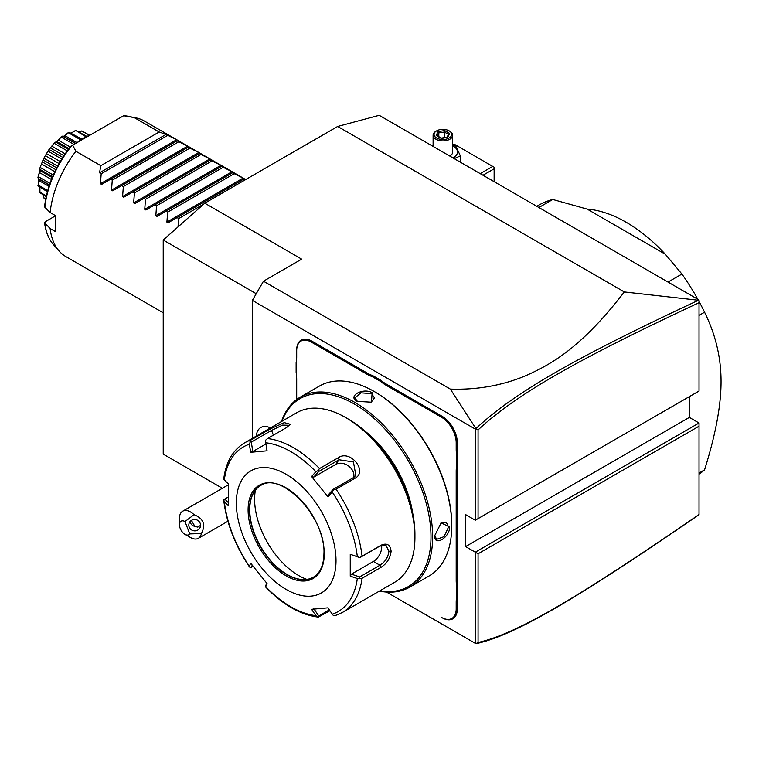 <?xml version="1.0" encoding="UTF-8"?>
<svg xmlns="http://www.w3.org/2000/svg" width="759" height="759" viewBox="0 0 759 759"><rect width="100%" height="100%" fill="white"/><g stroke="black" fill="none" stroke-linecap="round" stroke-linejoin="round"><path stroke-width="1.14" d="M222.378 488.274L163.223 454.129L163.223 240.024L204.759 203.194L337.67 126.459L379.206 115.321L699.03 299.976L699.03 302.718C581.166 357.802 517.353 393.2 478.066 429.936L478.066 518.615L699.03 391.037L699.03 302.718M475.893 643.66L478.066 642.465C517.135 633.907 580.901 595.739 699.03 514.526L697.948 515.456C579.212 597.048 515.389 635.302 475.921 643.679L386.521 592.058M699.03 514.526L699.03 423.01L689.343 417.412L689.343 396.634M699.03 423.01L475.295 552.182L465.599 546.594L689.343 417.412M699.03 426.207L478.066 553.785L475.295 552.182L475.295 643.309M252.386 438.341L252.386 300.393L263.468 281.209L301.674 259.142L204.759 203.194M465.599 546.594L465.599 514.611L475.295 520.209L475.295 429.082L252.386 300.393M372.925 375.733L372.422 376.73A41.119 23.738 60 0 1 366.777 374.111L367.328 373.143A40.331 23.292 -120 0 0 372.925 375.733L381.065 380.439A40.331 23.292 -120 0 0 386.654 384.31L442.07 416.293A21.537 12.438 60 0 1 457.298 442.677L457.298 449.1A40.331 23.292 -120 0 0 457.848 455.884L457.848 465.276A40.331 23.292 -120 0 0 457.298 471.415L457.298 580.199A40.331 23.292 -120 0 0 457.848 586.973L457.848 596.375A40.331 23.292 -120 0 0 457.298 602.513L457.298 608.936A21.537 12.438 60 0 1 442.07 617.731L441.51 617.409A20.759 11.983 -120 0 0 456.187 608.936L456.187 602.513A41.119 23.738 60 0 1 456.738 596.308L457.848 596.375M367.328 373.143L311.921 341.161A21.537 12.438 60 0 0 296.693 349.946L296.693 357.015A41.119 23.738 60 0 1 296.133 363.219L296.133 362.517A40.331 23.292 -120 0 0 296.693 356.379M296.693 379.339L296.693 399.49L296.693 379.339A41.119 23.738 60 0 0 296.133 372.498L296.133 363.219M475.295 429.082L475.921 428.626L450.324 389.092L263.468 281.209M450.324 389.092C476.699 389.974 501.481 385.667 524.668 376.17C549.99 365.041 580.73 348.647 624.306 291.94L337.67 126.459M256.238 293.724L163.223 240.024M478.066 553.785L478.066 642.465M624.306 291.94L699.03 300.327M475.295 520.209L478.066 518.615M475.893 428.74L478.066 429.936M697.948 300.507C579.478 355.905 515.617 391.302 475.921 428.626M189.778 533.919L201.372 533.558A15.664 9.042 60 0 1 198.355 538.321A15.664 9.042 60 0 1 196.059 539.032A15.664 9.042 60 0 1 190.518 537.543L184.978 534.345A7.837 4.526 -120 0 0 189.778 533.919L184.978 521.556L194.048 514.678A15.664 9.042 60 0 0 184.978 510.484A15.664 9.042 60 0 0 182.691 511.196A15.664 9.042 60 0 0 179.447 518.359L179.447 524.754A7.837 4.526 -120 0 0 184.978 534.345M184.978 521.556A7.837 4.526 -120 0 0 179.447 524.754M201.372 533.558C205.955 524.801 203.516 518.501 194.048 514.678M200.167 523.255A5.873 5.674 15 0 1 195.006 530.864A5.873 5.674 15 0 1 189.01 523.653A5.873 5.674 15 0 1 200.167 523.255M191.382 520.427L194.892 526.366A5.873 5.674 15 0 1 190.082 521.585M194.892 526.366L197.767 527.125L200.547 525.37M270.479 427.896A21.926 12.666 -120 0 0 260.83 427.507A21.926 12.666 -120 0 0 260.821 427.516A21.926 12.666 -120 0 0 256.324 436.074M270.451 427.915A21.926 12.666 -120 0 0 260.802 427.516L260.802 427.516M457.848 455.884L456.738 455.941A41.119 23.738 60 0 1 456.187 449.1L456.187 442.677A20.759 11.983 -120 0 0 441.51 417.251L386.103 385.268A41.119 23.738 60 0 1 380.458 381.369L381.065 380.439M456.738 455.941L456.738 465.22L457.848 465.276M457.848 586.973L456.738 587.039A41.119 23.738 60 0 1 456.187 580.199L456.187 471.415A41.119 23.738 60 0 1 456.738 465.22M456.738 587.039L456.738 596.308M441.51 617.409L442.07 617.731M366.777 374.111L311.37 342.119A20.759 11.983 -120 0 0 296.693 350.592M372.422 376.73L380.458 381.369M379.377 591.109A109.647 63.31 -120 0 0 409.945 587.03L429.044 576.005A109.647 63.31 -120 0 0 451.757 525.807L451.757 524.849A108.471 62.627 -120 0 0 375.06 391.995L374.225 391.521A109.647 63.31 -120 0 0 319.397 386.084L300.298 397.118A109.647 63.31 -120 0 0 281.475 421.549M451.757 525.807A109.647 63.31 -120 0 0 374.225 391.521M409.945 587.03A109.647 63.31 -120 0 0 432.649 536.841A109.647 63.31 -120 0 0 384.785 426.492A109.647 63.31 -120 0 0 300.298 397.118M434.727 535.636L441.121 522.875L449.679 527.002C449.717 537.742 433.892 546.888 434.727 535.636L434.727 535.645M357.195 401.35C347.034 396.435 362.878 387.318 372.147 392.716L371.455 402.194L357.214 401.359M379.879 590.825A108.471 62.627 -120 0 0 430.989 536.841A108.471 62.627 -120 0 0 367.271 412.763A108.471 62.627 -120 0 0 281.978 421.254M364.965 431.093A84.183 48.604 60 0 1 412.849 514.033M414.926 534.279A93.983 54.259 -120 0 0 348.476 419.177L345.706 417.573A97.902 56.527 -120 0 0 296.75 412.725L244.54 442.877A97.902 56.527 60 0 1 250.925 440.04L269.91 429.082L284.283 422.63L290.299 424.29L286.485 427.602L267.491 438.56A97.902 56.527 60 0 1 319.482 468.578L338.467 457.62C350.335 449.347 368.124 471.519 355.041 478.236L336.057 489.194A97.902 56.527 60 0 1 362.052 556.195L381.037 545.228C386.938 542.704 390.297 544.696 391.113 551.224C390.297 558.188 386.938 563.548 381.037 567.324L362.052 578.292A97.902 56.527 60 0 1 342.442 612.437L394.652 582.295A97.902 56.527 -120 0 0 414.926 537.476L414.926 534.279M414.926 537.476A97.902 56.527 -120 0 0 345.706 417.573M362.052 556.195L359.738 557.618L357.318 556.679A94.998 54.847 -120 0 0 332.252 492.079L333.476 489.916L336.057 489.194M336.057 615.274L333.476 615.625L332.252 614.173A94.998 54.847 -120 0 0 357.318 578.519L350.25 576.147L350.25 554.307L359.738 557.618M359.681 557.751L379.936 546.053L386.141 545.664L388.902 551.224C388.172 557.229 385.183 561.897 379.936 565.237L359.681 576.935L351.398 574.155L373.39 561.461A11.746 6.784 -60 0 0 381.549 545.332M329.928 610.72L318.306 617.105C300.384 614.847 282.794 604.781 265.536 586.906M228.317 502.581L224.749 499.033L223.715 499.726L224.313 501.718A94.998 54.847 -120 0 0 249.369 566.318L249.986 567.419L249.369 566.318L250.679 563.197L267.064 583.576L265.745 586.698A94.998 54.847 -120 0 0 315.877 615.634L317.993 617.01L318.752 615.976L313.742 608.538M223.715 499.726L223.744 500.352C226.495 523.141 235.072 545.332 249.483 566.926M224.749 499.033L228.222 497.031M250.925 440.04L249.369 444.233A94.998 54.847 -120 0 0 224.313 479.887L223.715 479.1C225.859 462.108 232.804 450.03 244.54 442.877M319.482 468.578L317.993 470.665L315.877 471.709A94.998 54.847 -120 0 0 265.745 442.763L267.064 450.818L250.679 452.279L252.823 451.529L251.286 442.099L249.986 441.719M251.286 442.099L271.551 430.4L282.633 425.097L289.549 425.296M265.745 442.763L265.46 440.334L267.491 438.56M332.252 492.079L327.983 496.908L311.598 476.529L313.742 477.107L318.752 471.453L317.993 470.665M318.752 471.453L339.017 459.755L353.428 461.956L355.857 475.409L353.4 477.658L333.144 489.356L333.476 489.916M327.983 496.908L328.135 495.01L333.144 489.356M311.598 476.529L315.877 471.709M250.679 452.279L249.369 444.233M224.313 479.887L228.412 483.967L228.412 505.807L224.313 501.718M336.009 560.654A70.492 40.692 -120 0 0 286.171 474.328A70.492 40.692 -120 0 0 236.324 503.103A70.492 40.692 -120 0 0 286.171 589.439A70.492 40.692 -120 0 0 336.009 560.654M350.25 554.307L357.318 556.679M357.318 578.519L362.052 578.292M350.25 576.147L351.398 574.155M359.681 576.935L359.738 578.254M329.349 609.856L318.752 615.976M265.46 586.679L266.627 583.073M253.098 566.385L249.986 567.419M251.286 567.428L252.216 565.227M315.877 615.634L311.598 609.287L327.983 607.826L332.252 614.173M260.555 485.627A52.864 30.521 -120 0 0 252.197 495.769A52.864 30.521 -120 0 0 249.739 509.754A52.864 30.521 -120 0 0 300.46 579.354A52.864 30.521 -120 0 0 313.42 577.191M306.864 579.383A62.266 35.948 60 0 1 254.607 499.27A62.266 35.948 60 0 1 255.385 490.2M252.823 451.529L265.944 443.958M313.742 477.107L335.744 464.413A11.746 9.269 -144.9 0 1 348.447 465.912A11.746 9.269 -144.9 0 1 353.713 477.458M440.875 523.055L446.368 522.42L448.569 527.002L443.987 536.679L436.577 539.374L434.727 535.304M357.489 401.511L354.88 397.877L360.923 392.811L371.597 393.674L374.462 397.877L371.16 402.317M699.03 315.412L704.57 312.215C715.595 334.596 721.097 357.698 721.05 381.521C721.088 405.306 715.595 434.755 704.57 469.859L699.03 473.056M668.015 282.063L681.914 274.046A156.639 90.435 60 0 1 697.825 299.274M699.03 301.465A156.639 90.435 60 0 1 704.57 312.215M681.914 274.046L665.273 254.199L587.143 209.095L552.78 199.484L538.881 207.511M552.78 199.484A156.639 90.435 -120 0 0 539.023 205.025L536.803 206.306M587.143 209.095A138.745 80.103 60 0 1 665.273 254.199M699.03 474.214A156.639 90.435 -120 0 0 704.57 469.859M494.128 181.667L494.128 168.821L482.999 175.244M494.128 168.821L494.128 167.217L492.743 166.42L480.229 173.65M492.743 166.42L453.977 144.039L452.687 144.779M452.687 144.912L455.685 145.813L460.371 155.899L454.233 158.64M432.08 145.851L433.104 145.292M432.545 146.117A14.563 8.406 180 0 1 433.104 145.813M452.687 145.813A14.563 8.406 180 0 1 453.189 146.089A14.563 8.406 180 0 1 453.142 158.005M449.764 156.06A9.791 5.655 0 0 0 452.687 152.037L452.687 135.244A9.791 5.655 0 0 0 449.821 131.25L449.129 130.852L449.821 131.25M460.371 155.899L460.371 162.179M433.104 146.44L433.104 135.244A9.791 5.655 180 0 0 435.97 139.248A9.791 5.655 0 0 0 446.643 140.472A9.791 5.655 0 0 0 452.687 135.244M433.104 135.244A9.791 5.655 180 0 1 435.97 131.25L436.662 130.852A8.814 5.085 180 0 1 449.129 130.852A8.814 5.085 0 0 1 449.129 138.043A8.814 5.085 0 0 1 436.662 138.043A8.814 5.085 180 0 1 436.662 130.852M449.603 133.413L444.698 130.576L437.981 131.611L436.188 135.482L441.396 138.499L447.81 137.284L446.985 137.626L447.81 137.284L449.603 133.413L448.56 134.106L447.127 137.189M436.188 135.482L437.307 136.136M437.981 131.611L438.806 132.901L437.431 135.861M444.698 130.576L444.394 132.038L438.806 132.901L438.806 136.658M444.394 137.616L444.394 132.038L448.436 134.371M163.223 312.812L65.919 256.627A78.319 45.217 -60 0 1 59.202 251.115A78.319 45.217 -60 0 1 50.132 228.525L55.663 231.723A78.319 45.217 -60 0 1 55.236 223.971A78.319 45.217 -60 0 1 55.663 215.727L50.132 212.529A78.319 45.217 -60 0 1 75.9 151.288L100.824 165.68L99.533 172.815L165.993 134.447L159.172 131.99L134.248 117.607A78.319 45.217 -60 0 1 136.108 117.92A78.319 45.217 -60 0 1 144.238 120.975L245.698 179.56M178.014 226.903L178.726 218.535L177.075 217.586L168.071 222.785L166.895 222.102L167.654 212.141L165.993 211.192L156.99 216.391L155.813 215.708L156.572 205.746L154.921 204.797L145.918 209.996L144.741 209.313L145.5 199.351L143.849 198.403L134.836 203.602L133.66 202.919L134.419 192.957L132.768 192.008L123.764 197.207L122.588 196.524L123.347 186.562L121.696 185.604L112.683 190.813L111.507 190.13L112.275 180.168L110.615 179.209L101.611 184.418L100.435 183.735L176.657 139.732L165.993 134.447M176.657 139.732L177.834 140.406L177.075 140.842L177.834 140.406M111.507 190.13L187.739 146.126L177.075 140.842L101.611 184.418M187.739 146.126L188.906 146.8L188.147 147.237L188.906 146.8M122.588 196.524L198.811 152.521L188.147 147.237L112.683 190.813M198.811 152.521L199.987 153.195L199.228 153.631L199.987 153.195M133.66 202.919L209.882 158.916L199.228 153.631L123.764 197.207M209.882 158.916L211.059 159.589L210.3 160.026L211.059 159.589M144.741 209.313L220.964 165.31L210.3 160.026L134.836 203.602M220.964 165.31L222.14 165.984L221.381 166.42L222.14 165.984M155.813 215.708L232.036 171.705L221.381 166.42L145.918 209.996M232.036 171.705L233.212 172.378L232.453 172.815L233.212 172.378M166.895 222.102L243.117 178.099L232.453 172.815L156.99 216.391M243.117 178.099L244.294 178.773L243.535 179.209L244.294 178.773M244.91 180.006L243.535 179.209L168.071 222.785M100.435 183.735L101.194 173.773L99.533 172.815M75.9 151.288L72.674 145.159L123.632 115.748L134.248 117.607M159.172 131.99L100.824 165.68M123.745 115.681L127.73 116.212A75.558 43.624 120 0 0 123.726 115.691L123.632 115.748M72.674 145.159L71.744 145.7M50.132 228.525L44.563 222.7C45.682 231.799 48.671 239.132 53.538 244.721L59.202 251.115M53.538 244.721A75.558 43.624 120 0 1 44.819 223.184L45.142 221.808L55.663 215.727M45.142 205.822L44.819 207.198L50.132 212.529M89.941 135.187A46.992 27.134 120 0 0 83.718 138.11A46.992 27.134 -60 0 0 77.494 142.379M80.501 131.516L81.811 130.928A38.851 22.428 -60 0 1 82.029 131.003L89.657 135.292M81.811 130.928L89.344 135.415M81.735 131.013L79.202 132M71.479 132.948L75.587 130.425A38.851 22.428 -60 0 1 75.843 130.396L86.896 136.449M75.587 130.425L86.08 136.838M75.435 130.7L71.299 133.034M63.822 136.203L68.652 132.322A38.851 22.428 -60 0 1 68.927 132.208L81.944 139.182M68.652 132.322L68.462 132.787L80.824 139.922M68.462 132.787L64.771 135.576L77.029 142.654M75.502 143.527L63.139 136.516L64.041 136.079M62.674 136.127L61.754 136.307A38.851 22.428 -60 0 0 61.479 136.506L61.289 137.132L73.936 144.428M61.289 137.132L58.234 140.092L70.207 146.999M58.234 140.092L56.659 141.487L68.955 148.593L56.678 141.497M56.659 141.487L55.701 142.085L68.348 149.39M55.701 142.085L54.819 142.417C55.711 142.616 57.931 140.643 61.479 136.506M54.563 142.683L48.585 150.111L54.563 142.683A38.851 22.428 -60 0 1 54.819 142.417M54.42 143.451L67.257 150.861M52.096 146.307L65.132 153.84M50.682 148.071L63.879 155.69M49.401 149.684L62.769 157.398M48.367 150.434L43.491 158.878L48.367 150.434A38.851 22.428 -60 0 1 48.585 150.111M48.301 151.297L61.726 159.048M46.764 153.802L60.208 161.563M45.606 155.804L59.05 163.565M44.202 158.384L57.637 166.136M43.329 159.229L39.876 168.118L43.329 159.229A38.851 22.428 -60 0 1 43.491 158.878M43.358 160.149L56.726 167.872M42.599 162.065L55.796 169.684M41.783 164.172L54.819 171.705M40.464 167.606L53.301 175.025M39.772 168.479L39.895 170.538L37.988 177.198C39.791 172.056 40.388 169.153 39.772 168.479A38.851 22.428 -60 0 1 39.876 168.118M39.933 169.409L52.58 176.705M39.904 170.547L52.191 177.634L39.904 170.547M39.468 172.597L51.432 179.503M38.434 176.724L49.98 183.393M49.458 184.892L38.254 178.422L37.95 177.54A38.851 22.428 -60 0 1 37.988 177.198M38.254 178.422L38.823 178.631L38.823 180.519L48.974 186.372M38.899 179.627L38.254 185.111L47.703 190.566M38.254 185.111L38.899 179.133M47.371 191.761L37.988 185.794A38.851 22.428 -60 0 1 37.95 185.5M39.895 187.445L39.933 192.188L46.346 195.888M39.933 192.188L39.904 187.634M46.176 196.666L39.876 192.691A38.851 22.428 -60 0 1 39.772 192.454M42.95 194.797L43.358 197.482L45.73 198.849M43.358 197.482L43.168 196.164M45.673 199.114L43.491 197.748A38.851 22.428 -60 0 1 43.329 197.596M167.654 135.406L101.194 173.773M178.726 141.8L112.275 180.168M189.807 148.195L123.347 186.562M200.879 154.589L134.419 192.957M211.96 160.984L145.5 199.351M223.032 167.378L156.572 205.746M234.104 173.773L167.654 212.141M203.735 204.095L178.726 218.535M386.103 385.268L386.654 384.31M441.51 417.251L442.07 416.293M456.187 442.677L457.298 442.677M456.187 449.1L457.298 449.1M456.187 471.415L457.298 471.415M456.187 580.199L457.298 580.199M456.187 602.513L457.298 602.513M456.187 608.936L457.298 608.936M311.37 342.119L311.921 341.161M381.037 545.228L379.936 546.053M391.113 551.224L388.902 551.224M381.037 567.324L379.936 565.237L373.39 561.461M269.91 429.082L271.551 430.4L273.392 435.154M338.467 457.62L339.017 459.755L335.744 464.413M355.041 478.236L353.4 477.658M324.245 553.861A53.842 31.091 -120 0 0 286.171 487.914A53.842 31.091 -120 0 0 248.098 509.896A53.842 31.091 -120 0 0 286.171 575.844A53.842 31.091 -120 0 0 324.245 553.861M260.432 485.703A52.864 30.521 -120 0 0 249.483 509.896A52.864 30.521 -120 0 0 272.557 563.102A52.864 30.521 -120 0 0 313.296 577.267C320.203 573.121 323.761 565.18 323.96 553.463C325.829 517.315 280.915 470.571 260.432 485.703M449.679 527.002L448.569 527.002M372.147 392.716L371.597 393.674M71.868 145.633A75.558 43.624 120 0 0 44.819 207.198M228.383 484.811L182.691 511.196M227.918 521.253L198.355 538.321M335.525 615.502L342.442 612.437M441.292 138.1L436.975 135.605M447.326 137.161L441.273 138.1M75.729 143.394L63.272 136.203M49.382 185.12L38.614 178.906M127.73 116.212L136.108 117.92M44.563 206.562C47.229 185.205 55.976 165.092 70.815 146.231"/></g></svg>
